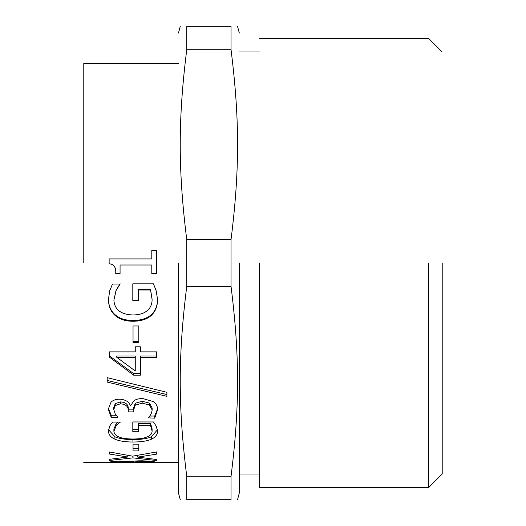 <?xml version="1.0" encoding="UTF-8"?>
<svg xmlns="http://www.w3.org/2000/svg" width="526" height="526" viewBox="0 0 526 526"><rect width="100%" height="100%" fill="white"/><g stroke="black" fill="none" stroke-linecap="round" stroke-linejoin="round"><path stroke-width="0.79" d="M138.331 300.326L132.808 300.326M152.099 299.136L150.567 289.648L138.331 289.648L138.331 300.839L132.808 300.839L132.808 283.843L153.48 283.843L156.169 290.773L157.55 299.406C157.563 306.086 155.505 311.392 151.376 315.33C147.142 319.236 140.988 321.215 132.92 321.268C125.26 321.202 119.264 319.21 114.931 315.298C110.697 311.431 108.534 306.119 108.448 299.366L109.75 290.694L112.511 284.033L120.106 284.033L116.121 290.51L113.892 300.083C114.471 309.518 120.75 314.476 132.73 314.962C139.048 314.929 143.828 313.529 147.076 310.767C150.39 308.105 152.067 304.39 152.099 299.629L150.567 290.01L138.331 290.01M120.106 283.751L116.121 290.135L113.892 300.083M157.55 298.913C157.563 305.501 155.505 310.735 151.376 314.62C147.142 318.473 140.988 320.426 132.92 320.479C125.26 320.413 119.264 318.447 114.931 314.587C110.697 310.774 108.534 305.534 108.448 298.873M150.567 289.648L150.567 290.01M116.121 290.135L116.121 290.51M166.913 394.546L107.179 380.469M107.179 382.08L107.179 377.668L166.913 392.317L166.913 396.354L107.179 382.08M138.331 429.453L132.808 429.453M152.099 431.083L152.099 428.802L150.567 423.43L138.331 423.43L138.331 431.741L132.808 431.741L132.808 421.957L153.48 421.957L156.169 426.08L157.55 430.958C157.563 434.581 155.505 437.33 151.376 439.203C147.142 441.071 140.988 442.011 132.92 442.018C125.26 442.004 119.264 441.058 114.931 439.184C110.697 437.349 108.534 434.601 108.448 430.939L109.75 426.034L112.511 422.069L120.106 422.069L116.121 425.922L113.892 431.327C114.471 436.324 120.75 438.888 132.73 439.026C139.048 439.019 143.828 438.322 147.076 436.942C150.39 435.62 152.067 433.667 152.099 431.083L150.567 425.633L138.331 425.633M117.653 422.069L116.121 423.713L113.892 429.045L113.892 431.327M157.484 429.768L151.376 436.817C147.142 438.658 140.988 439.585 132.92 439.591C125.26 439.578 119.264 438.645 114.931 436.797L108.52 429.749M150.567 423.43L150.567 425.633M116.121 423.713L116.121 425.922M120.106 422.069L120.106 422.398M129.521 455.674L127.818 455.884M137.753 455.864L135.991 455.641M132.611 456.173L156.63 451.946L156.63 454.135L137.753 457.114L156.63 459.487L156.63 460.552L132.92 457.883L109.29 460.487L109.29 459.336L127.818 457.015L109.29 454.017L109.29 451.946L132.611 456.173M127.818 455.391L127.818 457.015M109.29 459.336L109.29 460.487M132.92 456.127L132.92 457.883M156.63 459.487L156.63 460.552M137.753 455.358L137.753 457.114M126.937 461.959L120.835 461.743L114.661 462.4L128.508 462.505L126.937 461.959L126.937 461.348M115.891 461.144L115.891 461.94M114.661 461.203L114.661 462.4M128.508 461.512L128.508 462.361M149.266 461.841L142.355 461.539L134.991 461.874L133.762 462.361L151.258 462.505L149.266 461.841L149.266 461.019M134.991 461.032L134.991 461.874M133.762 461.151L133.762 462.361M151.258 461.19L151.258 462.426L156.63 462.42L152.79 461.368L142.092 460.783C135.912 460.848 131.987 461.17 130.31 461.749L119.954 461.065L111.21 461.591L109.29 462.42L114.661 462.42M133.762 462.42L128.508 462.42M138.792 448.362L133.039 448.362M133.039 444.148L138.792 444.148L138.792 450.913L133.039 450.913L133.039 444.148M128.318 410.477L128.318 408.478C128.252 404.402 125.609 402.212 120.375 401.917L115.233 403.646L113.78 407.558L113.78 409.544L115.273 414.067L117.923 417.322L111.21 417.322L108.29 409.208L110.979 402.239C112.945 400.233 115.865 399.214 119.724 399.188C125.352 399.589 128.883 401.673 130.31 405.447L130.77 405.447L133.841 400.917C135.583 399.412 138.496 398.609 142.585 398.511L153.25 401.548C156.143 403.58 157.603 406.296 157.629 409.701L154.71 418.15L147.997 417.861C150.351 415.902 151.731 413.265 152.139 409.958L149.496 405.013L142.125 403.172L135.261 405.178L133.571 410.089L133.571 411.891L128.318 411.891L128.318 410.477C128.252 406.342 125.609 404.126 120.375 403.823L115.233 405.579L113.78 409.544M133.571 411.891L133.571 409.872L128.318 409.872L128.318 411.891M152.139 409.958L152.139 407.966L149.496 403.087L142.125 401.272L135.261 403.251L133.571 408.097L133.571 410.089M157.583 408.748L154.71 416.046L149.686 416.046M116.121 415.231L111.21 415.231L108.33 408.137M149.496 403.087L149.496 405.013M154.71 416.046L154.71 418.15M111.21 415.231L111.21 417.322M116.772 357.299L116.772 356.023L135.261 356.023L135.261 357.299L116.772 357.299L135.261 371.014L135.261 357.299M140.363 373.651L133.689 373.651L109.29 355.786M156.63 356.023L140.363 356.023L140.363 375.176L133.689 375.176L109.29 357.062L109.29 351.881L135.261 351.881L135.261 346.798L140.363 346.798L140.363 351.881L156.63 351.881L156.63 357.299L140.363 357.299M133.689 373.651L133.689 375.176M138.792 341.624L133.039 341.624M133.039 325.982L138.792 325.982L138.792 342.702L133.039 342.702L133.039 325.982M151.797 250.685L156.63 250.685M109.138 258.963L151.797 258.963L151.797 250.514L156.63 250.514L156.63 273.592L151.797 273.592L151.797 265.005L120.066 265.005L120.066 273.592L115.733 273.592C116.095 267.293 113.892 264.039 109.138 263.815L109.138 258.91L151.797 258.91M120.066 273.454L115.733 273.454C116.095 267.234 113.892 264.019 109.138 263.809M151.797 265.005L120.066 265.005M156.63 273.454L151.797 273.454M83.785 263L83.785 63.495L83.785 263M186.743 476.273L186.743 499.7C178.058 499.7 178.058 499.7 186.743 499.7L231.045 499.7C239.738 499.7 239.738 499.7 231.045 499.7L231.045 476.273L186.743 476.273C178.058 406.749 178.058 355.951 186.743 286.427L231.045 286.427C239.738 355.951 239.738 406.749 231.045 476.273M186.743 286.427L186.743 239.573L231.045 239.573L231.045 286.427M186.743 239.573C178.058 170.049 178.058 119.251 186.743 49.727L231.045 49.727C239.738 119.251 239.738 170.049 231.045 239.573M186.743 49.727L186.743 26.3L231.045 26.3L231.045 49.727M186.743 26.3C178.058 26.3 178.058 26.3 186.743 26.3M231.045 26.3C239.738 26.3 239.738 26.3 231.045 26.3M178.465 263L178.465 492.934L178.465 263M239.33 263L239.33 492.934L239.33 263M259.62 263L259.62 487.53L259.62 263M428.69 263L428.69 487.53L428.69 263M442.215 263L442.215 473.998L442.215 263M114.931 314.587L114.931 315.298M132.92 320.479L132.92 321.268M151.376 314.62L151.376 315.33M114.931 436.797L114.931 439.184M132.92 439.591L132.92 442.018M151.376 436.817L151.376 439.203M120.835 461.065L120.835 461.743M142.355 460.783L142.355 461.539M115.233 403.646L115.233 405.579M120.375 401.917L120.375 403.823M135.261 403.251L135.261 405.178M142.125 401.272L142.125 403.172M178.465 462.505L156.63 462.505M178.465 63.495L83.785 63.495M83.785 462.505L109.29 462.505M180.273 26.3L178.465 33.066M178.465 492.934L180.273 499.7M239.33 492.934L237.515 499.7M239.33 33.066L237.515 26.3M259.62 473.998L239.33 473.998M259.62 52.002L239.33 52.002M442.215 473.998L428.69 487.53L259.62 487.53M442.215 52.002L428.69 38.47L259.62 38.47"/></g></svg>
